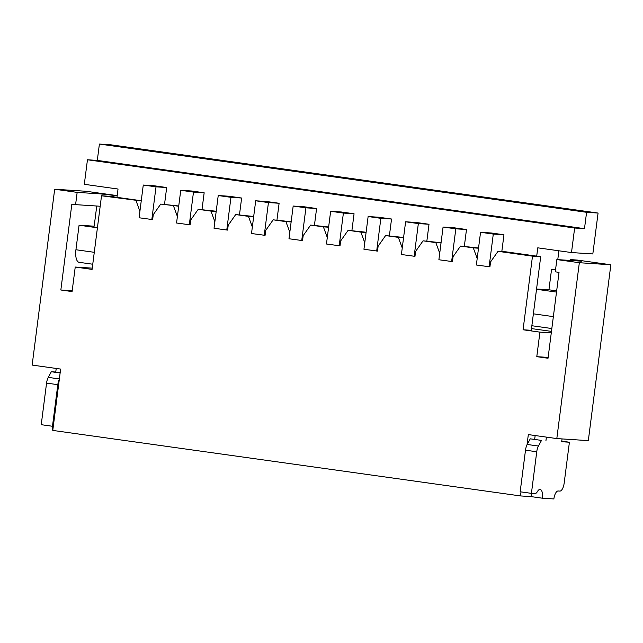 <?xml version="1.0" encoding="UTF-8"?>
<svg xmlns="http://www.w3.org/2000/svg" width="643" height="643" viewBox="0 0 643 643"><rect width="100%" height="100%" fill="white"/><g stroke="black" fill="none" stroke-linecap="round" stroke-linejoin="round"><path stroke-width="0.96" d="M52.477 426.269L41.232 424.693L46.561 383.099L57.806 384.675L52.477 426.269L53.297 426.325M56.214 368.455L55.756 372.032L51.327 371.742L48.265 377.377L59.365 378.936M51.327 371.742L60.129 372.98M46.561 383.099A8.246 3.279 -82 0 1 48.265 377.377M57.806 384.675A8.246 3.279 -82 0 1 59.317 379.314M52.356 426.253A8.616 3.424 -82 0 1 52.196 429.532L52.871 429.628M55.756 372.032L60.177 372.651M531.415 493.358L520.171 491.782L525.5 450.188L536.744 451.764L531.415 493.358L534.92 493.591A8.246 3.279 -82 0 0 537.427 491.557A8.616 3.424 -82 0 1 540.152 489.444A8.616 3.424 -82 0 1 542.379 498.196L553.872 498.944A8.246 3.279 -82 0 1 558.196 490.979L559.844 491.083A8.246 3.279 -82 0 0 564.168 483.118L569.409 442.223L561.701 441.725L562.054 438.912M530.266 438.831L527.204 444.466L538.448 446.041L541.51 440.407L530.266 438.831L541.51 440.407M561.773 441.154L569.409 442.223M525.5 450.188A8.246 3.279 -82 0 1 527.204 444.466M536.744 451.764A8.246 3.279 -82 0 1 538.448 446.041M546.397 437.119L545.939 440.696M531.295 493.342A8.616 3.424 -82 0 1 531.142 496.621L542.379 498.196M535.161 435.544L534.695 439.121M498.02 251.325L532.492 256.155L540.699 256.694L506.226 251.863L498.02 251.325L490.553 261.934L489.926 266.845L476.359 265.004L480.554 232.292L491.22 232.983L503.959 234.767L501.813 251.574M489.106 266.789L493.294 234.076L503.959 234.767M480.554 232.292L493.294 234.076M478.545 247.981L460.541 246.076L453.074 256.686L452.447 261.597L438.888 259.756L443.075 227.043L453.749 227.735L466.488 229.519L464.334 246.325M451.627 261.54L455.823 228.828L466.488 229.519M443.075 227.043L455.823 228.828M441.066 242.732L423.062 240.828L415.603 251.437L414.976 256.348L401.409 254.507L405.604 221.787L416.27 222.486L429.01 224.27L426.856 241.077M414.156 256.292L418.344 223.579L429.01 224.27M405.604 221.787L418.344 223.579M403.595 237.484L385.591 235.579L378.124 246.189L377.497 251.1L363.938 249.259L368.126 216.538L378.791 217.238L391.539 219.022L389.385 235.828M376.677 251.043L380.865 218.323L391.539 219.022M368.126 216.538L380.865 218.323M366.116 232.236L348.112 230.331L340.653 240.94L340.018 245.843L326.459 244.01L330.647 211.29L341.32 211.989L354.06 213.773L351.906 230.572M339.199 245.795L343.394 213.074L354.06 213.773M330.647 211.29L343.394 213.074M328.637 226.987L310.633 225.082L303.174 235.692L302.548 240.595L288.98 238.762L293.176 206.041L303.842 206.733L316.581 208.517L314.435 225.323M301.728 240.546L305.915 207.826L316.581 208.517M293.176 206.041L305.915 207.826M291.166 221.739L273.162 219.826L265.696 230.443L265.069 235.346L251.509 233.513L255.697 200.793L266.363 201.484L279.11 203.268L276.956 220.075M264.249 235.298L268.436 202.577L279.11 203.268M255.697 200.793L268.436 202.577M253.688 216.482L235.684 214.577L228.225 225.187L227.598 230.098L214.031 228.257L218.226 195.544L228.892 196.236L241.631 198.02L239.477 214.826M226.77 230.041L230.966 197.329L241.631 198.02M218.226 195.544L230.966 197.329M216.209 211.234L198.213 209.329L190.746 219.938L190.119 224.849L176.56 223.008L180.747 190.296L191.413 190.987L204.161 192.771L202.006 209.578M189.299 224.793L193.487 192.08L204.161 192.771M180.747 190.296L193.487 192.08M178.738 205.985L160.734 204.08L153.267 214.69L152.64 219.601L139.081 217.76L143.268 185.047L153.942 185.739L166.682 187.523L164.528 204.329M151.82 219.544L156.016 186.832L166.682 187.523M143.268 185.047L156.016 186.832M160.734 204.08L178.706 206.202M141.259 200.737L109.728 196.316L101.522 195.785L141.235 200.954M117.171 195.818L102.108 193.993L77.16 192.378L75.593 204.643L71.847 204.12L60.844 290.001L72.088 291.576L75.231 267.038L92.094 269.401L101.522 195.785M77.16 192.378L54.679 189.227L86.186 191.276L117.195 195.617M136.003 200.616L139.917 211.242M54.679 189.227L32.15 365.079L60.635 369.066L52.774 430.416L520.468 495.93L531.142 496.621M532.492 256.155L523.064 329.771L539.927 332.134L536.784 356.672L548.029 358.247L559.032 272.359L555.279 271.836L556.854 259.571L579.335 262.722L556.814 438.574L528.329 434.588L527.019 444.827M520.991 491.903L520.468 495.93M460.541 246.076L473.28 247.86L477.194 258.486M423.062 240.828L435.809 242.612L439.724 253.238M385.591 235.579L398.33 237.363L402.245 247.989M348.112 230.331L360.852 232.115L364.774 242.741M310.633 225.082L323.381 226.866L327.295 237.492M273.162 219.826L285.902 221.61L289.816 232.236M235.684 214.577L248.431 216.361L252.345 226.987M198.213 209.329L210.952 211.113L214.866 221.739M173.473 205.864L177.388 216.49M570.454 260.455L570.558 259.619L581.802 261.195L556.854 259.571M570.558 259.619L577.125 260.045L610.85 264.771L579.335 262.722M531.488 328.589L551.469 331.386M540.699 256.694L531.271 330.301L523.064 329.771M539.927 332.134L551.276 332.873M473.28 247.86L478.513 248.206M435.809 242.612L441.042 242.95M398.33 237.363L403.563 237.701M360.852 232.115L366.084 232.453M323.381 226.866L328.613 227.204M285.902 221.61L291.134 221.956M248.431 216.361L253.663 216.707M210.952 211.113L216.185 211.459M536.784 356.672L548.133 357.412M610.85 264.771L588.321 440.624L556.814 438.574M102.108 193.993L101.875 195.81M96.755 206.017L94.167 226.191L79.073 225.211L97.423 227.775M113.353 195.568L113.192 196.806M100.179 206.242L75.593 204.643M75.231 267.038L92.254 268.147M60.844 290.001L72.193 290.74M571.498 252.554L592.83 253.945L598.07 213.05L110.885 144.804L99.4 144.056L97.302 160.412L87.456 159.769L574.641 228.016L571.498 252.554L537.765 247.828L536.704 256.131M116.978 197.337L118.039 189.034L84.313 184.308L87.456 159.769M598.07 213.05L586.585 212.303L99.4 144.056M79.282 262.336A12.378 4.919 -82 0 1 79.137 262.32A12.378 4.919 -82 0 1 75.93 249.741L79.073 225.211M536.527 289.286L556.5 292.083M555.568 269.61L551.557 269.345L548.937 289.792L556.661 290.877M586.585 212.303L584.487 228.659L97.302 160.412M584.487 228.659L574.641 228.016M548.937 289.792L536.559 288.988M557.77 259.627L558.904 250.794M553.358 316.621L533.385 313.824M94.28 252.313L75.93 249.741M79.137 262.32L92.753 264.225M531.857 325.736L551.831 328.533"/></g></svg>
